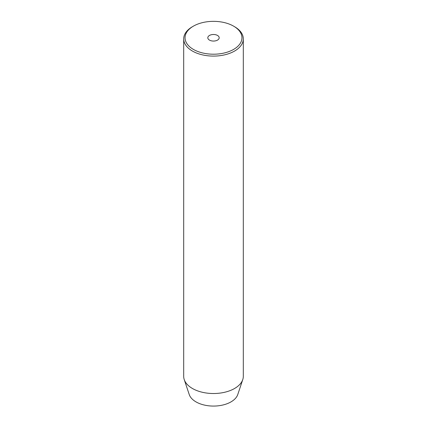 <?xml version="1.0" encoding="UTF-8"?>
<svg xmlns="http://www.w3.org/2000/svg" width="427" height="427" viewBox="0 0 427 427"><rect width="100%" height="100%" fill="white"/><g stroke="black" fill="none" stroke-linecap="round" stroke-linejoin="round"><path stroke-width="0.64" d="M217.524 35.457A5.69 3.288 0 0 0 211.322 34.742A5.69 3.288 0 0 0 207.81 37.779A5.69 3.288 0 0 0 209.476 40.101A5.69 3.288 0 0 0 215.678 40.811A5.69 3.288 0 0 0 219.19 37.779A5.69 3.288 0 0 0 217.524 35.457M193.378 49.393A28.454 16.429 0 0 0 233.622 49.393A28.454 16.429 0 0 0 233.622 26.159L234.578 26.714A29.81 17.208 180 0 1 243.31 38.884A29.81 17.208 180 0 1 224.906 54.784A29.81 17.208 180 0 1 192.422 51.053A29.81 17.208 180 0 1 183.69 38.884A29.81 17.208 180 0 1 192.422 26.714L193.378 26.159A28.454 16.429 0 0 0 193.378 49.393M183.69 38.884L183.69 376.31A29.81 17.208 0 0 0 184.229 379.571L189.22 394.5A24.723 14.278 0 0 0 196.014 401.892A24.723 14.278 0 0 0 220.743 405.447A24.723 14.278 0 0 0 237.78 394.5L242.771 379.571A29.81 17.208 0 0 0 243.31 376.31L243.31 38.884M184.229 379.571A29.81 17.208 0 0 0 192.422 388.479A29.81 17.208 0 0 0 222.232 392.765A29.81 17.208 0 0 0 242.771 379.571M234.578 26.714L233.622 26.159A28.454 16.429 0 0 0 193.378 26.159"/></g></svg>
